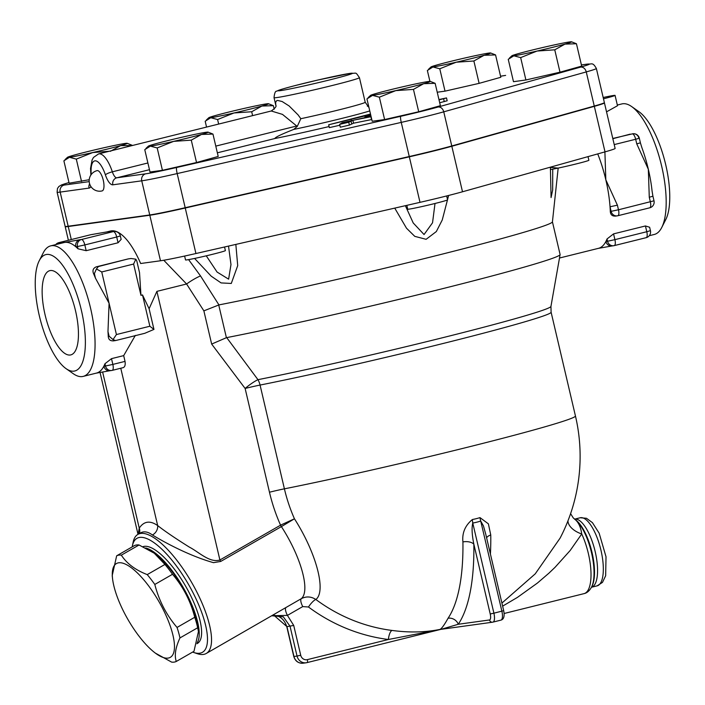 <?xml version="1.0" encoding="UTF-8"?>
<svg xmlns="http://www.w3.org/2000/svg" width="705" height="705" viewBox="0 0 705 705"><rect width="100%" height="100%" fill="white"/><g stroke="black" fill="none" stroke-linecap="round" stroke-linejoin="round"><path stroke-width="1.06" d="M106.719 231.945L110.482 231.011A67.257 23.653 76 0 1 111.355 230.843A67.257 23.653 76 0 1 140.647 263.511L160.484 260.771A46.786 1.639 166.8 0 0 195.928 253.527L420.004 202.344A46.786 1.639 166.8 0 0 462.506 191.778L605.013 151.866L594.333 106.34L451.826 146.261A46.786 1.639 -13.2 0 1 409.323 156.818L185.248 208.01A46.786 1.639 -13.2 0 1 149.812 215.245L68.235 226.517A46.786 1.639 -13.2 0 1 65.186 226.64L68.385 240.273M594.333 106.34A46.786 1.639 -13.2 0 0 604.441 102.904L615.121 148.42A46.786 1.639 166.8 0 1 605.013 151.866M213.527 562.652L220.709 561.444L219.898 559.99C209.737 563.18 198.977 552.059 189.337 547.106C175.43 538.4 164.873 531.226 157.673 525.586C150.086 520.281 143.943 521.127 139.246 528.133L138.145 534.249M560.096 254.611L550.94 306.437A178.083 6.248 166.8 0 1 445.304 337.052A178.083 6.248 166.8 0 1 257.959 379.678A14.62 2.67 -37.3 0 0 245.129 388.455L269.469 492.222A14.62 0.511 166.8 0 1 284.406 488.829L260.066 385.062A14.62 10.17 78.7 0 0 257.959 379.678L226.71 337.616A198.836 6.979 -13.2 0 0 438.052 289.808A198.836 6.979 -13.2 0 0 560.096 254.611A198.836 6.979 -13.2 0 0 560.096 254.505L552.429 221.828M558.175 168.081L552.429 221.872A198.836 6.979 -13.2 0 1 430.561 257.052A198.836 6.979 -13.2 0 1 218.938 304.912L203.868 310.861L211.659 344.075L226.402 337.695L218.726 304.965M280.608 525.137L280.564 525.163A8.768 2.899 -119.9 0 0 281.374 526.617L294.452 518.792L280.608 525.137A8.768 2.89 -118.8 0 0 281.392 526.609C301.079 556.915 310.544 591.222 301.264 598.695L206.257 653.464A68.649 22.701 -119.9 0 0 191.76 582.63A68.649 22.701 -119.9 0 0 137.898 534.39A68.649 22.701 -119.9 0 0 133.166 542.127L132.425 545.705A65.732 21.732 60.1 0 1 184.736 578.144A65.732 21.732 60.1 0 1 199.63 653.235A65.732 21.732 60.1 0 1 193.734 652.486A65.732 21.732 60.1 0 1 192.624 652.072M218.938 304.912L200.511 275.928L188.596 259.616M163.772 260.251L186.587 283.992A14.62 2.291 147.3 0 1 200.511 275.928M66.006 368.6A59.943 21.079 76 0 1 39.833 317.867A59.943 21.079 76 0 1 39.216 260.779A59.943 21.079 76 0 1 46.618 254.452A59.943 21.079 76 0 1 83.34 320.008A59.943 21.079 76 0 1 66.006 368.6L73.346 373.756A67.257 23.653 -104 0 0 83.155 376.399L96.444 373.095A67.257 23.653 -104 0 0 103.838 366.248A67.257 23.653 -104 0 0 104.957 363.736L111.505 358.651L123.683 355.62L135.351 335.413M123.683 355.62L125.032 361.392C125.534 364.926 124.908 367.014 123.146 367.649L112.218 370.372A5.851 2.053 -104 0 0 112.853 364.414L105.494 366.018A5.851 5.473 82.1 0 0 111.61 370.486L111.61 370.486A5.851 5.473 82.1 0 0 112.139 370.389A5.851 2.053 -104 0 0 112.218 370.372A5.851 5.851 0 0 1 111.61 370.486L109.954 370.715A5.851 5.473 82.1 0 0 109.962 370.715L96.012 373.192M149.107 308.737L153.954 329.411L149.857 326.239L142.516 294.946L149.107 308.737L156.898 291.368L186.587 283.992L203.868 310.861M153.954 329.411L144.781 333.306L115.585 340.559L144.366 333.403M102.613 371.967L139.246 528.133A8.768 7.79 -147.3 0 1 139.299 533.588M137.898 534.39L140.339 532.989C143.926 530.988 147.953 531.658 152.421 534.98C163.313 541.643 189.019 555.848 213.527 562.66M120.775 368.248L157.673 525.586A8.768 7.579 -54.1 0 1 152.421 534.98M549.785 167.332L558.122 168.098M394.738 208.116L406.503 228.208L414.769 236.351L426.12 239.312L436.325 231.557L442.246 219.995L448.627 195.452M194.589 258.435L211.192 276.157L221.088 282.916L231.284 283.454L237.708 265.635L235.84 244.406M228.517 246.08L230.976 264.551L228.623 279.162L217.087 272.06L206.265 255.827M435.011 203.481L432.535 222.789L424.058 234.536L413.209 222.947L405.366 205.684M552.738 169.165L552.658 190.024L551.063 197.559M502.63 606.133L517.488 597.355L537.369 583.088L548.913 573.183L555.082 567.278L570.195 550.473L581.731 533.967C580.832 527.525 578.761 522.828 575.518 519.885L573.227 517.884L570.601 513.637M574.866 519.382L575.615 519.902A36.801 12.946 76 0 1 591.68 551.054A36.801 12.946 76 0 1 592.068 586.102L591.53 587.15C589.406 590.905 586.895 593.064 584.013 593.636A39.471 13.888 76 0 0 581.731 533.967A17.546 10.02 18 0 1 567.974 520.792M560.123 538.082L535.245 573.835L501.916 603.075M274.007 615.359L271.918 615.765L283.322 616.804L290.037 626.243L297.034 656.064L293.967 656.487L286.97 626.666L273.972 615.359C280.185 615.835 284.459 619.607 286.776 626.674L293.721 625.441L287.42 615.394L302.736 606.591L308.473 607.005A184.974 173.033 82.1 0 0 388.393 639.497L440.775 629.38L307.045 662.612A2.926 1.031 76 0 1 307.01 662.621A8.768 8.204 82.1 0 1 306.208 662.77L303.132 663.193A8.768 8.204 -97.9 0 1 293.967 656.487L293.774 656.496C295.254 661.193 298.374 663.423 303.132 663.193M271.989 615.729L287.42 615.386A8.768 2.899 -119.9 0 1 285.948 607.481M490.416 554.042A176.241 61.987 -104 0 0 490.759 535.007L488.389 523.85L479.999 517.62A72.06 67.407 -97.9 0 1 472.403 519.506C465.141 525.489 461.986 532.962 462.921 541.925A176.241 61.987 76 0 1 448.08 618.223C444.256 625.088 441.533 628.816 439.929 629.424L439.206 629.565C424.569 632.42 408.838 632.711 392.024 630.437A176.241 164.864 -97.9 0 1 315.875 599.488C326.521 591.389 316.298 552.949 294.452 518.792A159.929 149.601 -97.9 0 1 284.406 488.829A176.902 6.213 -13.2 0 0 471.698 446.195A176.902 6.213 -13.2 0 0 575.447 415.985L551.107 312.218A176.902 6.213 -13.2 0 1 447.358 342.427A176.902 6.213 -13.2 0 1 260.066 385.062A14.62 0.511 166.8 0 0 245.129 388.455L211.659 344.075M308.473 607.005A8.768 2.282 -53.4 0 1 315.875 599.488C311.055 596.421 306.181 596.157 301.264 598.695A8.768 2.899 -119.9 0 0 302.736 606.591M392.024 630.437A8.768 3.005 -82.8 0 0 388.393 639.497L307.362 659.633A5.851 5.473 -97.9 0 1 300.718 655.262L293.721 625.441M441.136 629.283L441.418 629.248A8.768 8.671 -106.5 0 0 439.929 629.424A8.768 4.732 -101.5 0 0 439.162 629.732A8.768 7.94 92.4 0 1 441.418 629.248L458.276 624.269A8.768 7.826 33.8 0 0 448.08 618.223M462.921 541.925A8.768 4.538 -0.8 0 1 473.848 544.181L490.222 613.985A5.851 2.053 76 0 1 489.508 619.959L458.276 624.269A184.974 65.063 -104 0 0 473.848 544.181C471.962 534.839 471.601 527.798 472.764 523.057A8.768 3.102 79.6 0 1 472.403 519.506M479.999 517.62A8.768 3.058 72.5 0 0 480.731 521.074L501.872 611.2A8.768 3.084 76 0 1 500.92 620.136C503.837 619.325 504.762 616.17 503.696 610.68L493.905 613.183L472.764 523.057A75.629 70.747 82.1 0 0 480.731 521.074L483.454 525.921L485.745 534.161M486.617 537.845A8.768 4.538 179.2 0 1 490.759 535.007M603.48 98.788A20.471 0.723 -13.2 0 0 615.068 95.395L617.492 105.732L606.538 111.839M615.068 95.395A20.471 0.723 -13.2 0 0 603.18 97.51M120.352 235.946A5.851 5.851 0 0 0 113.857 231.496L113.857 231.496A5.851 5.473 82.1 0 0 113.32 231.593A5.851 2.053 76 0 1 116.704 237.003L120.352 235.946L121.154 239.365L118.061 242.767L86.177 250.689L77.999 248.803A67.257 23.653 -104 0 0 75.814 246.759A67.257 23.653 -104 0 0 64.869 242.397A67.257 23.653 -104 0 0 63.996 242.564L50.716 245.86A67.257 23.653 -104 0 0 43.278 252.787L39.216 260.779M106.587 231.98A67.257 23.653 76 0 1 106.922 231.901A67.257 23.653 76 0 1 107.371 231.83L113.32 231.593L81.445 239.515A5.851 5.473 82.1 0 0 77.471 246.53L84.829 244.926A5.851 2.053 -104 0 0 81.445 239.515L79.788 239.744A5.851 5.473 82.1 0 0 75.814 246.759L77.471 246.53L77.999 248.803M559.497 258.021L598.501 248.327A67.257 23.653 -104 0 0 605.895 241.48A67.257 23.653 -104 0 0 607.023 238.969L613.562 233.875L645.436 225.961L649.631 227.257L650.433 230.667L646.793 231.725A5.851 2.053 76 0 1 646.15 237.682L646.15 237.682A5.851 2.053 76 0 1 646.08 237.691L614.355 245.578M612.786 138.48L632.826 133.756A5.851 5.473 82.1 0 0 632.297 133.862A5.851 2.053 76 0 1 635.672 139.264L639.32 138.215A5.851 5.851 0 0 0 632.826 133.756A5.851 5.473 82.1 0 1 638.941 138.233M641.788 147.416A67.257 23.653 76 0 1 641.885 147.662A67.257 23.653 76 0 1 648.327 169.244L649.279 197.25L650.354 201.859A5.851 2.053 76 0 1 649.719 207.816L649.719 207.816A5.851 2.053 76 0 1 649.64 207.834L617.915 215.712M615.694 216.038C612.354 216.364 610.556 214.849 610.301 211.5A67.257 23.653 -104 0 0 610.037 206.776A67.257 23.653 -104 0 0 605.824 179.801A67.257 23.653 -104 0 0 597.725 153.901M57.854 244.089A5.851 5.473 -97.9 0 1 60.577 242.397L58.92 242.626A5.851 2.053 -104 0 0 58.85 242.643L90.725 234.721A5.851 2.053 76 0 1 90.795 234.703A5.851 5.473 -97.9 0 1 91.333 234.606L91.333 234.606A5.851 5.851 0 0 0 90.725 234.721A5.851 2.053 76 0 0 90.645 234.747M56.012 244.547A5.851 5.473 -97.9 0 1 58.92 242.626L90.795 234.703L107.371 231.83A67.257 23.653 76 0 1 110.262 231.901M110.209 231.901L112.192 231.725A5.851 5.473 82.1 0 0 112.192 231.725A5.851 5.473 82.1 0 0 111.663 231.822M92.461 234.474A5.851 5.473 -97.9 0 1 92.981 234.377A5.851 5.473 -97.9 0 1 92.989 234.377A5.851 5.473 -97.9 0 1 93.069 234.36M113.637 340.806C110.297 341.132 108.499 339.625 108.244 336.267A67.257 23.653 -104 0 0 107.98 331.544L109.081 303.256L95.457 278.167A67.257 23.653 -104 0 0 93.562 273.672C92.267 270.429 93.175 268.147 96.285 266.843L128.16 258.92L130.971 258.497L135.827 259.167L133.615 264.04L140.956 295.333L139.528 272.641L136.796 260.982L135.827 259.167M128.16 258.92L98.356 266.552L96.444 268.949L94.382 273.566L95.457 278.167M96.444 268.949L101.74 271.963L133.615 264.04M130.231 258.629L130.971 258.497M149.857 326.239L116.422 334.549L113.011 339.59L115.585 340.559M107.98 331.544L109.064 336.153L113.011 339.59M139.405 272.121L139.528 272.641M104.957 363.736L105.494 366.018L103.838 366.248A5.851 5.473 82.1 0 0 109.954 370.715M614.222 144.596L635.672 139.264L636.756 143.873L648.327 169.244A67.257 23.653 76 0 1 652.081 191.064A67.257 23.653 76 0 1 652.107 191.355M652.081 191.064L652.918 196.201L649.279 197.25M636.756 143.873L640.404 142.824L639.32 138.215M615.165 216.144L617.236 215.853A5.851 5.851 0 0 0 617.844 215.739L649.719 207.816A5.851 5.851 0 0 0 654.002 200.802L618.479 209.782L617.395 205.173L610.037 206.776L611.12 211.385A5.851 5.473 82.1 0 0 617.236 215.853L617.236 215.853A5.851 5.473 82.1 0 0 617.765 215.756A5.851 2.053 -104 0 0 617.844 215.739L617.844 215.739A5.851 2.053 -104 0 0 618.479 209.782L610.301 211.5M607.023 238.969L607.551 241.251L605.895 241.48A5.851 5.473 82.1 0 0 612.01 245.948A5.851 5.473 82.1 0 0 612.019 245.948L613.667 245.719A5.851 5.473 82.1 0 0 614.205 245.613A5.851 2.053 -104 0 0 614.275 245.604L614.275 245.604A5.851 2.053 -104 0 0 614.91 239.647L607.551 241.251A5.851 5.473 82.1 0 0 613.667 245.719A5.851 5.851 0 0 0 614.275 245.604L646.15 237.682A5.851 5.851 0 0 0 650.433 230.667M132.223 546.868A65.732 21.732 60.1 0 1 132.425 545.705M142.983 546.675A55.554 18.374 60.1 0 1 189.134 592.614A55.554 18.374 60.1 0 1 197.347 643.48L196.906 643.736M193.734 652.486L197.197 653.65A68.649 22.701 -119.9 0 0 203.357 654.443A68.649 22.701 -119.9 0 0 206.257 653.464M409.261 156.536L401.251 122.397A46.786 1.639 -13.2 0 0 443.753 111.831L586.26 71.919A46.786 1.639 -13.2 0 0 596.368 68.473L604.379 102.613A46.786 1.639 166.8 0 1 594.262 106.058L451.764 145.97A46.786 1.639 166.8 0 1 409.261 156.536L185.186 207.719A46.786 1.639 166.8 0 1 149.742 214.963L68.174 226.235A46.786 1.639 166.8 0 1 65.124 226.349L57.114 192.209A46.786 1.639 -13.2 0 0 60.163 192.095L89.05 188.103A14.62 5.146 -104 0 0 90.883 186.508M275.902 105.68L275.831 105.301C276.73 106.27 275.197 108.165 271.249 110.993L282.476 114.386L297.254 126.433L293.712 129.412C286.873 132.179 275.629 136.611 274.791 138.541A76.739 2.697 166.8 0 0 329.094 126.556M297.254 126.433L300.815 118.704L298.136 114.95L289.138 105.97L282.123 101.511L277.558 100.418L276.554 100.771L275.629 102.41L275.831 105.371L274.033 97.687A43.86 1.542 -13.2 0 0 317.083 89.165A43.86 1.542 -13.2 0 0 359.435 77.656C355.029 71.293 357.188 73.646 350.464 73.294L317.779 80.053L294.602 85.71C279.004 89.879 278.316 90.311 276.836 91.183C275.426 90.857 274.492 93.025 274.033 97.687M102.137 190.905A10.443 10.443 0 0 1 89.359 182.745A10.443 10.443 0 0 1 97.096 170.628A10.443 3.675 76 0 1 103.274 180.26A10.443 3.675 76 0 1 102.137 190.905A10.443 3.675 76 0 1 101.996 190.932M490.654 52.981A30.703 1.075 -13.2 0 0 488.724 53.104A30.703 1.075 -13.2 0 0 465.467 57.863A30.703 1.075 -13.2 0 0 437.576 64.789A30.703 1.075 -13.2 0 0 430.984 66.975A30.703 1.075 -13.2 0 0 432.94 66.975A30.703 1.075 -13.2 0 0 456.197 62.216A30.703 1.075 -13.2 0 0 484.088 55.29A30.703 1.075 -13.2 0 0 490.654 52.981L495.562 54.919L500.806 77.286L479.118 83.357L445.022 91.148L437.232 92.223M571.535 41.806L576.443 43.745L581.687 66.111L559.999 72.183L525.904 79.973L513.487 81.692L508.243 59.326L513.822 55.801A30.703 1.075 -13.2 0 0 537.078 51.042A30.703 1.075 -13.2 0 0 564.969 44.115A30.703 1.075 -13.2 0 0 571.535 41.806A30.703 1.075 -13.2 0 0 569.614 41.93A30.703 1.075 -13.2 0 0 546.357 46.689A30.703 1.075 -13.2 0 0 518.457 53.615A30.703 1.075 -13.2 0 0 511.865 55.801A30.703 1.075 -13.2 0 0 513.822 55.801L520.66 57.607L525.904 79.973M430.244 81.383L435.144 83.322L440.387 105.688L418.708 111.76L384.604 119.55L372.196 121.269L366.944 98.903L372.531 95.378A30.703 1.075 -13.2 0 0 395.787 90.619A30.703 1.075 -13.2 0 0 423.679 83.692A30.703 1.075 -13.2 0 0 430.244 81.383A30.703 1.075 -13.2 0 0 428.314 81.516A30.703 1.075 -13.2 0 0 405.058 86.266A30.703 1.075 -13.2 0 0 377.166 93.192A30.703 1.075 -13.2 0 0 370.566 95.378A30.703 1.075 -13.2 0 0 372.531 95.378L379.361 97.184L395.787 90.619L413.456 89.394L418.708 111.76M208.063 132.135L212.963 134.073L218.206 156.44L196.528 162.52L162.423 170.31L150.015 172.02L144.763 149.654L150.35 146.129A30.703 1.075 -13.2 0 0 173.606 141.379A30.703 1.075 -13.2 0 0 201.498 134.444A30.703 1.075 -13.2 0 0 208.063 132.135A30.703 1.075 -13.2 0 0 206.133 132.267A30.703 1.075 -13.2 0 0 182.877 137.017A30.703 1.075 -13.2 0 0 154.985 143.952A30.703 1.075 -13.2 0 0 148.385 146.129A30.703 1.075 -13.2 0 0 150.35 146.129L157.18 147.935L162.423 170.31M89.227 179.722L69.125 183.194L63.882 160.828L69.46 157.303A30.703 1.075 -13.2 0 0 92.716 152.553A30.703 1.075 -13.2 0 0 120.608 145.618A30.703 1.075 -13.2 0 0 127.173 143.309A30.703 1.075 -13.2 0 0 125.243 143.441A30.703 1.075 -13.2 0 0 101.987 148.191A30.703 1.075 -13.2 0 0 74.096 155.126A30.703 1.075 -13.2 0 0 67.504 157.303A30.703 1.075 -13.2 0 0 69.46 157.303L76.299 159.11L81.542 181.485M339.854 125.234L329.35 127.631L328.68 124.785L370.61 114.536M439.03 99.898L446.512 97.924L447.181 100.771L439.7 102.745M371.791 119.533L353.549 123.19L349.407 125.085L340.33 127.182M371.015 116.254L342.119 122.776L339.643 124.353L348.737 122.238L352.888 120.344L371.121 116.695M446.512 97.924L438.951 99.564M370.83 115.444L364.926 117.021L370.909 115.779M370.495 114.034L328.68 124.785M351.337 120.308L351.178 119.647M145.688 547.97A55.554 18.374 60.1 0 1 185.071 590.825A55.554 18.374 60.1 0 1 197.233 642.643M168.001 658.1A54.091 17.889 -119.9 0 0 151.434 589.768A54.091 17.889 -119.9 0 0 112.536 578.532A54.091 17.889 -119.9 0 0 155.356 653.112A54.091 17.889 -119.9 0 0 168.001 658.1M139.044 544.983A60.674 20.066 -119.9 0 0 134.382 545.626L116.66 555.804A60.674 20.066 60.1 0 1 121.331 555.152C126.715 563.507 135.351 569.984 147.23 574.61L164.944 564.441L154.28 553.231L139.044 544.983L121.331 555.152M193.99 651.297L198.449 631.495L197.664 627.758L179.951 637.928C175.483 647.639 174.258 655.483 176.276 661.466L193.99 651.297M176.276 661.466A60.674 20.066 60.1 0 1 174.109 662.11A60.674 20.066 60.1 0 1 171.615 662.11L155.356 653.112M112.536 578.532L112.21 575.597L116.66 555.804M147.23 574.61A60.674 20.066 60.1 0 1 154.809 584.454C158.977 600.642 166.38 614.971 177.034 627.441L194.747 617.272C190.588 601.074 183.177 586.745 172.522 574.284A60.674 20.066 -119.9 0 0 164.944 564.441M172.522 574.284L154.809 584.454M197.664 627.758A60.674 20.066 -119.9 0 0 194.747 617.272M177.034 627.441A60.674 20.066 60.1 0 1 179.951 637.928M198.449 631.495L198.114 628.56A54.091 17.889 -119.9 0 0 155.294 553.989L154.28 553.231M218.656 124.062L217.589 119.533L210.76 117.726A30.703 1.075 -13.2 0 0 234.016 112.967A30.703 1.075 -13.2 0 0 261.907 106.041A30.703 1.075 -13.2 0 0 268.473 103.732A30.703 1.075 -13.2 0 0 266.543 103.864A30.703 1.075 -13.2 0 0 243.287 108.614A30.703 1.075 -13.2 0 0 215.395 115.541A30.703 1.075 -13.2 0 0 208.803 117.726A30.703 1.075 -13.2 0 0 210.76 117.726L205.181 121.251L206.547 127.076M252.601 115.629L251.694 111.742L234.016 112.967L217.589 119.533M274.21 109.222L273.373 105.671L261.907 106.041L251.694 111.742M268.473 103.732L273.373 105.671M109.231 151.258L92.716 152.553L76.299 159.11M196.528 162.52L191.275 140.145L173.606 141.379L157.18 147.935M212.963 134.073L201.498 134.444L191.275 140.145M384.604 119.55L379.361 97.184M435.144 83.322L423.679 83.692L413.456 89.394M576.443 43.745L564.969 44.115L554.756 49.817L537.078 51.042L520.66 57.607M559.999 72.183L554.756 49.817M429.909 81.357L427.362 70.5L432.94 66.975L439.77 68.782L445.022 91.148M132.152 145.565L120.608 145.618L110.394 151.319M127.173 143.309L132.082 145.248M479.118 83.357L473.875 60.991L456.197 62.216L439.77 68.782M495.562 54.919L484.088 55.29L473.875 60.991M184.622 256.047L185.538 259.942A20.471 0.723 -13.2 0 0 198.898 257.51A20.471 0.723 -13.2 0 0 220.965 252.108A20.471 0.723 -13.2 0 0 225.388 250.601L224.543 246.988M406.82 205.349L407.719 209.191A20.471 0.723 -13.2 0 0 427.812 205.217A20.471 0.723 -13.2 0 0 447.569 199.85L446.662 195.955M550.367 169.561A20.471 0.723 -13.2 0 0 572.689 164.785A20.471 0.723 -13.2 0 0 588.869 160.264L588.014 156.625M75.497 310.676A43.41 15.272 76 0 1 70.941 354.862A43.41 15.272 76 0 1 45.481 316.466A43.41 15.272 76 0 1 50.002 270.605A43.41 15.272 76 0 1 75.497 310.676M83.155 376.399A67.257 23.653 -104 0 0 90.196 306.649A67.257 23.653 -104 0 0 51.588 245.692A67.257 23.653 -104 0 0 50.716 245.86M661.722 227.539L665.784 219.546A59.943 21.079 -104 0 0 665.167 162.458A59.943 21.079 -104 0 0 638.994 111.725L631.654 106.57A67.257 23.653 76 0 1 661.017 163.489A67.257 23.653 76 0 1 661.722 227.539A67.257 23.653 76 0 1 654.284 234.465L649.27 235.708M617.333 105.045L621.845 103.926A67.257 23.653 76 0 1 622.718 103.758A67.257 23.653 76 0 1 631.654 106.57M462.506 191.778L451.826 146.261M420.004 202.344L409.323 156.818M195.928 253.527L185.248 208.01M71.293 239.55L68.235 226.517M160.484 260.771L149.812 215.245M269.469 492.222A173.139 161.965 82.1 0 0 280.564 525.163L219.898 559.99L156.898 291.368M220.709 561.444L281.374 526.617M580.189 517.761A35.091 12.338 76 0 1 600.625 548.834A35.091 12.338 76 0 1 597.109 585.864L602.475 582.4L605.657 575.738L606.018 556.747L599.153 533.191L592.429 522.652L586.463 518.272L580.189 517.761L574.575 519.153A35.091 12.338 -104 0 1 594.87 550.305A35.091 12.338 -104 0 1 591.477 587.256L597.109 585.864M591.53 587.15A37.762 13.28 -104 0 0 591.389 552.209A37.762 13.28 -104 0 0 575.518 519.885M493.059 622.083L500.806 620.162A8.768 3.084 76 0 0 500.92 620.136L492.945 622.118A8.768 3.084 -104 0 0 493.905 613.183L490.222 613.985M440.413 629.468L307.08 662.603M300.718 655.262L297.034 656.064A8.768 8.204 82.1 0 0 306.208 662.77L307.045 662.612A2.926 1.031 76 0 0 307.362 659.633M489.508 619.959A2.926 2.732 82.1 0 0 492.566 622.198L440.775 629.371M125.032 361.392L112.853 364.414L111.505 358.651M86.177 250.689L84.829 244.926L116.704 237.003L118.061 242.767M79.788 239.744L64.869 242.397L60.577 242.397M112.289 370.354L123.146 367.649M645.436 225.961L646.793 231.725L614.91 239.647L613.562 233.875M630.217 134.144L612.839 138.691M617.395 205.173L605.824 179.801L604.899 151.892M98.356 266.552L96.285 266.843M93.562 273.672L94.382 273.566M116.422 334.549L101.74 271.963M109.064 336.153L108.244 336.267M142.516 294.946L140.956 295.333M451.764 145.97L443.753 111.831A5.851 4.521 -105.6 0 0 437.99 107.045A40.934 1.436 166.8 0 1 400.801 116.29L176.726 167.473A40.934 1.436 166.8 0 1 145.715 173.809L116.827 177.801L149.469 169.694M594.262 106.058L586.26 71.919A5.851 4.521 -105.6 0 0 580.497 67.134L437.99 107.045M185.186 207.719L177.175 173.58L401.251 122.397A5.851 0.952 -102.9 0 1 400.801 116.29M149.742 214.963L141.74 180.824A46.786 1.639 -13.2 0 0 177.175 173.58A5.851 0.952 -102.9 0 1 176.726 167.473M293.712 129.412A51.518 1.807 -13.2 0 0 369.764 110.923M368.988 107.592L365.208 102.251A43.86 1.542 166.8 0 1 343.837 108.641A43.86 1.542 166.8 0 1 300.815 118.704M147.891 162.978L112.351 171.817A26.314 9.253 -104 0 0 98.577 153.91L271.266 110.993M296.312 126.098L215.783 146.111M217.36 152.818L274.791 138.541M112.844 184.816A5.851 5.473 -97.9 0 1 116.827 177.801A8.768 3.084 76 0 1 112.351 171.817A5.851 1.172 -18.4 0 0 105.389 174.831A14.62 5.146 -104 0 0 112.844 184.816L141.74 180.824A5.851 5.473 -97.9 0 1 145.715 173.809M349.936 73.399A38.008 1.331 166.8 0 1 309.662 84.679A38.008 1.331 166.8 0 1 286.609 87.861A38.008 1.331 166.8 0 1 349.936 73.399M68.174 226.235L60.163 192.095A5.851 5.473 -97.9 0 1 64.137 185.08A40.934 1.436 166.8 0 1 68.975 182.56L61.582 184.895L58.947 186.437L57.466 188.464L57.114 192.209M91.245 174.514A20.471 7.2 76 0 1 95.369 160.828A20.471 7.2 76 0 1 105.389 174.831M581.413 64.948L586.675 64.225A40.934 1.436 166.8 0 1 580.497 67.134M505.097 75.497L500.559 76.228A40.934 1.436 166.8 0 1 505.097 75.497A5.851 5.473 -97.9 0 1 505.635 75.391M367.331 106.217L368.592 105.926L367.331 106.217M89.209 181.617L64.137 185.08M581.413 64.922L587.212 64.12A5.851 5.473 82.1 0 0 586.675 64.225M89.05 188.103A5.851 5.473 -97.9 0 1 89.614 183.785M371.535 119.586L370.874 116.739M353.549 123.19L352.888 120.344M351.645 123.657L350.984 120.819M349.407 125.085L348.737 122.238M444.265 101.617L443.595 98.77M100.039 372.443L138.013 534.328M551.072 197.576L550.402 167.155M504.137 613.491L584.013 593.636M286.776 626.674L293.774 656.496M560.078 538.171A176.902 176.902 0 0 0 575.447 415.985M503.696 610.68L485.736 534.108M113.857 231.496L112.201 231.716M106.922 231.91L91.333 234.606M58.85 242.643A5.851 5.851 0 0 0 55.73 244.617M113.108 340.912L115.373 340.594M641.885 147.662L640.396 142.824M654.002 200.802L652.918 196.201M598.078 248.416L612.019 245.948M365.208 102.251L359.435 77.656M587.212 64.12C591.795 64.56 592.5 61.608 596.368 68.473M98.577 153.91L93.501 157.426L92.099 159.938L90.54 168.424L90.874 175.051M340.312 127.2L339.643 124.353M208.803 117.726L206.336 120.035M67.504 157.303L65.036 159.612M148.385 146.129L145.926 148.438M370.566 95.378L368.107 97.687M511.865 55.801L509.407 58.11M430.984 66.975L428.517 69.284M550.94 306.437L551.107 312.218"/></g></svg>

